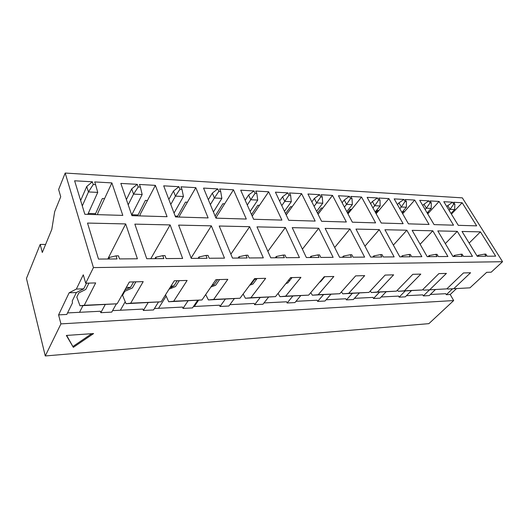 <?xml version="1.0" encoding="UTF-8"?>
<svg xmlns="http://www.w3.org/2000/svg" width="529" height="529" viewBox="0 0 529 529"><rect width="100%" height="100%" fill="white"/><g stroke="black" fill="none" stroke-linecap="round" stroke-linejoin="round"><path stroke-width="0.79" d="M86.518 283.167L83.708 288.827L76.374 292.544L72.261 300.955L72.433 302.978L66.799 314.457L58.587 314.887L60.934 323.887L45.276 355.951L26.45 278.439L40.197 244.418L42.3 252.465L51.796 229.414L54.672 211.679L60.729 196.762L58.626 189.488L65.193 173.049L462.339 197.866L502.55 261.716L491.183 272.197L486.693 272.316L469.97 287.829L447.666 289.052L469.97 287.829M456.408 288.655L450.219 294.501L453.684 300.558L428.887 323.649L45.276 355.951M453.908 288.556L470.579 272.752L463.477 272.944L446.833 288.874L423.65 290.15L423.041 289.31M451.416 214.126L451.885 213.63L451.092 213.597M427.723 213.895L428.874 212.638L427.69 212.585L427.24 213.075M447.666 289.052L447.236 288.49M430.361 294.481L445.749 293.694L446.324 294.706L450.219 294.501M469.137 243.076L480.438 231.867L462.022 231.457L477.224 256.294L485.972 256.228L484.663 254.112L478.236 255.262L477.204 256.261M484.663 254.112L485.814 254.105L487.123 256.221L495.666 256.155L480.438 231.867M452.507 288.834L446.324 294.706M435.367 289.614L429.217 295.599L423.359 295.903L429.502 289.879M478.864 256.281L478.236 255.262M453.34 256.466L454.404 255.408L460.911 254.224L462.128 254.218L463.437 256.393L472.476 256.327L457.287 231.352L445.325 243.611M406.444 295.698L422.79 294.865L423.359 295.903M446.727 206.469L452.52 202.197L443.811 201.701L458.266 225.321L476.675 225.863L462.174 202.746L451.885 213.63M422.783 205.543L423.987 204.201L428.893 200.861L419.695 200.339L434.071 224.607L453.538 225.182L439.096 201.437L428.874 212.638M462.174 202.746L453.664 202.263L454.867 204.201L453.717 204.134L452.52 202.197M449.108 210.357L450.067 209.339L454.656 209.557L450.992 213.438M453.717 204.134L450.067 209.339L447.679 205.444M454.656 209.557L454.867 204.201M446.833 288.874L423.65 290.15M457.287 231.352L437.807 230.915L452.943 256.472L462.214 256.4L460.911 254.224M439.096 201.437L430.11 200.927L431.307 202.918L430.09 202.852L428.893 200.861M40.197 244.418L45.606 244.444M402.172 212.876L403.343 211.54L402.166 212.856M375.821 213.147L378.09 210.449M347.87 213.656L351.382 209.299M65.193 173.049L93.435 267.595L502.55 261.716M414.71 200.055L429.059 224.455L408.441 223.846L394.184 198.891L403.918 199.446L405.108 201.489L406.391 201.562L405.201 199.519L414.71 200.055L404.573 211.593L403.323 211.534M438.323 256.578L437.027 254.337L435.731 254.343L437.027 256.585L427.187 256.658L412.151 230.34L432.795 230.803L447.918 256.505L438.323 256.578M361.545 197.046L375.61 222.874L352.354 222.187L338.448 195.737L349.418 196.358L350.575 198.52L352.016 198.6L350.859 196.438L361.545 197.046L351.679 209.312L350.277 209.246L347.421 212.803M383.294 256.982L382.017 254.601L380.556 254.608L381.832 256.995L370.684 257.074L355.977 229.083L379.28 229.606L394.145 256.902L383.294 256.982M318.723 228.25L333.131 257.352L320.766 257.438L319.529 254.892L317.856 254.905L319.093 257.451L306.364 257.544L292.213 227.655L318.723 228.25L302.396 249.172M287.855 192.867L288.966 195.168L290.606 195.261L289.495 192.959L301.596 193.647L315.178 221.089L288.735 220.302L275.417 192.166L287.855 192.867L282.565 196.775L284.767 201.384L288.966 195.168M349.967 228.945L364.626 257.12L353.061 257.2L351.805 254.74L350.238 254.747L351.494 257.213L339.598 257.299L325.137 228.389L349.967 228.945L334.685 247.486M332.496 195.399L346.35 222.008L321.572 221.274L307.931 194.004L319.602 194.665L320.739 196.9L322.273 196.98L321.136 194.751L332.496 195.399L322.816 208.062L321.328 208.003L317.466 213.061M285.362 227.503L299.44 257.597L286.189 257.696L284.986 255.057L283.194 255.064L284.397 257.709L270.742 257.808L256.995 226.868L285.362 227.503L267.872 251.348M253.993 190.949L255.071 193.323L256.816 193.416L255.738 191.048L268.659 191.782L281.904 220.104L253.616 219.264L240.695 190.195L253.993 190.949L248.623 194.989L250.759 199.75L255.071 193.323M215.971 218.153L203.546 188.093L217.776 188.899L218.821 191.353L220.692 191.452L219.647 189.005L233.468 189.785L246.296 219.046L215.971 218.153M232.482 258.086L219.224 226.022L249.655 226.703L263.316 257.861L249.086 257.967L247.916 255.236L245.992 255.243L247.155 257.98L232.482 258.086M137.282 184.337L138.221 186.962L140.383 187.081L139.438 184.462L155.374 185.362L167.065 216.705L131.933 215.667L120.837 183.411L137.282 184.337L131.708 188.853L133.559 194.117L138.221 186.962M170.126 224.918L182.637 258.456L166.093 258.575L165.028 255.626L162.793 255.639L163.851 258.595L146.738 258.721L134.842 224.131L170.126 224.918L150.805 258.688M137.401 258.787L119.481 258.919L118.489 255.851L116.063 255.857L117.048 258.939L98.493 259.071L87.516 223.066L125.677 223.926L137.401 258.787M122.807 215.396L84.832 214.271L74.622 180.792L92.37 181.797L93.243 184.515L95.577 184.641L94.698 181.93L111.877 182.902L122.807 215.396M175.516 216.956L163.692 185.838L178.974 186.704L179.966 189.237L181.976 189.342L180.978 186.816L195.803 187.656L208.115 217.922L175.516 216.956M191.267 258.39L178.617 225.109L211.342 225.843L224.488 258.145L209.167 258.258L208.042 255.421L205.973 255.434L207.09 258.278L191.267 258.39M411.661 256.77L410.372 254.462L408.996 254.469L410.286 256.783L399.825 256.863L384.927 229.731L406.834 230.221L421.851 256.697L411.661 256.77M388.901 198.593L403.131 223.688L381.25 223.04L367.146 197.363L377.475 197.945L378.645 200.048L380.007 200.127L378.83 198.025L388.901 198.593L378.883 210.482L377.561 210.423L375.603 212.757M93.435 267.595L85.705 283.194L95.676 282.922L84.263 305.279L117.147 303.791L129.347 282.01L143.2 281.633L130.696 303.183L161.147 301.801L174.299 280.787L187.121 280.443L173.71 301.232L201.992 299.956L215.931 279.656L227.827 279.338L213.676 299.427L240.007 298.237L254.594 278.611L265.664 278.314L250.905 297.741L275.483 296.63L290.6 277.632L300.922 277.355L285.667 296.167L308.665 295.129L324.204 276.72L333.852 276.462L318.2 294.699L339.763 293.721L355.647 275.873L364.686 275.622L348.717 293.317L368.971 292.398L385.125 275.073L393.616 274.842L377.389 292.021L396.459 291.155L412.825 274.32L420.806 274.101L404.387 290.798L422.367 289.985L438.891 273.612L446.416 273.407L429.852 289.647M268.494 297.205L262.959 304.248L254.647 304.678L254.132 303.434L229.877 304.671M234.215 298.766L228.885 306.02L220.011 306.483L219.515 305.193L193.442 306.522M197.615 300.386L192.49 307.918L183.001 308.407L182.525 307.078L154.435 308.506M158.429 302.085L153.542 309.941L143.372 310.47L142.916 309.088L112.584 310.629M116.354 303.884L111.751 312.117L100.821 312.685L100.404 311.25L67.553 312.917M60.934 323.887L453.684 300.558M411.403 290.705L405.307 296.842L399.124 297.159L398.555 296.095L381.178 296.981M386.077 291.856L380.047 298.158L373.514 298.495L372.952 297.397L354.437 298.336M359.27 293.079L353.326 299.546L346.402 299.903L345.847 298.773L326.095 299.778M330.837 294.369L325.004 301.021L317.658 301.404L317.116 300.234L296.002 301.305M300.637 295.744L294.937 302.581L287.135 302.991L286.599 301.788L263.991 302.938M73.339 347.348L66.356 335.439L93.593 333.561L73.339 347.348L66.661 335.419M58.587 314.887L69.14 292.788L76.361 289.059L83.284 274.809L85.705 283.194M301.596 193.647L292.14 206.74L290.56 206.674L285.567 213.61M268.659 191.782L259.488 205.331L257.795 205.259L251.526 214.556M233.468 189.785L224.64 203.83L222.835 203.751L215.118 216.077M195.803 187.656L187.385 202.223L185.454 202.138L177.195 217.002M155.374 185.362L147.452 200.498L145.382 200.412L137.633 215.832M111.877 182.902L104.55 198.646L102.322 198.554L95.174 214.576M454.404 255.408L455.026 256.453M423.987 204.201L426.354 208.195L430.09 202.852M425.144 209.537L426.354 208.195L431.201 208.426L431.307 202.918M404.573 211.593L402.675 213.756M397.451 204.611L398.932 202.885L403.918 199.446M398.932 202.885L401.286 206.991L405.108 201.489M399.792 208.71L401.286 206.991L406.411 207.236L406.391 201.562M428.087 256.651L429.145 255.56L435.731 254.343M429.145 255.56L429.76 256.638M420.112 244.279L432.795 230.803M351.679 209.312L347.989 213.888M342.131 202.746L344.273 200.015L349.418 196.358M344.273 200.015L346.568 204.359L350.575 198.52M344.412 207.077L346.568 204.359L352.34 204.637L352.016 198.6M372.78 257.061L373.811 255.904L380.556 254.608M373.811 255.904L374.42 257.048M364.95 246.157L379.28 229.606M290.831 277.626L291.267 278.604M309.994 257.517L310.979 256.287L317.856 254.905M310.979 256.287L311.561 257.511M285.885 283.551L287.829 282.922L292.074 277.593M281.778 205.609L284.767 201.384L291.3 201.701L290.606 195.261M292.14 206.74L286.209 214.966M279.603 201.007L282.565 196.775M322.392 278.869L322.597 279.299M342.415 257.279L343.427 256.089L350.238 254.747M343.427 256.089L344.022 257.273M319.655 282.109L320.429 281.864L324.793 276.707M322.816 208.062L318.068 214.271M311.852 201.847L314.385 198.448L319.602 194.665M314.385 198.448L316.64 202.918L320.739 196.9M314.087 206.31L316.64 202.918L322.769 203.215L322.273 196.98M275.298 257.775L276.257 256.499L283.194 255.064M276.257 256.499L276.826 257.762M249.714 285.177L252.981 284.047L257.087 278.545M255.276 278.591L251.625 283.504L250.726 283.815M247.281 205.014L250.759 199.75L257.742 200.088L256.816 193.416M259.488 205.331L252.207 216.09M245.172 200.266L248.623 194.989M208.347 199.704L212.341 193.085L217.776 188.899M212.341 193.085L214.397 197.998L218.821 191.353M210.37 204.597L214.397 197.998L221.869 198.362L220.692 191.452M224.64 203.83L216.553 216.692L216.176 218.16M217.644 279.61L214.146 284.688L211.898 285.528M230.869 254.191L249.655 226.703M194.315 306.476L198.527 300.3M238.083 258.046L239.009 256.724L245.992 255.243M239.009 256.724L239.558 258.04M210.873 287.029L215.653 285.25L219.588 279.557M128.203 204.816L133.559 194.117L142.175 194.527L140.383 187.081M131.814 214.761L137.818 214.939M147.452 200.498L140.218 214.324L139.881 215.898M126.398 199.578L131.708 188.853M154.924 258.661L155.751 257.233L162.793 255.639M155.751 257.233L156.247 258.648M130.696 303.183L126.014 303.692L122.563 295.294L124.798 291.314L132.402 287.935L135.874 281.831M133.619 281.891L130.531 287.34L124.956 289.839M120.361 310.239L125.208 301.735M108.266 258.998L109.027 257.517L116.063 255.857M109.027 257.517L109.49 258.992M84.263 305.279L79.985 305.782L76.811 297.047L78.847 292.921L85.791 289.436L88.965 283.101M107.777 259.005L125.677 223.926M79.548 312.308L82.934 305.65M80.639 200.524L86.736 186.492L92.37 181.797M86.736 186.492L88.449 191.941L93.243 184.515M82.293 205.946L88.449 191.941L97.746 192.391L95.577 184.641M88.231 213.432L95.346 213.65M104.55 198.646L97.872 213.015L97.561 214.648M168.85 199.413L173.459 191.042L178.974 186.704M173.459 191.042L175.43 196.127L179.966 189.237M170.774 204.472L175.43 196.127L183.444 196.51L181.976 189.342M175.185 216.077L177.4 216.143M187.385 202.223L179.681 215.548L179.324 217.069M177.202 280.707L173.889 285.964L170.093 287.512M191.108 257.98L211.342 225.843M158.535 308.295L166.152 296.161M171.059 288.358L172.104 286.692M198.071 258.344L198.95 256.968L205.973 255.434M198.95 256.968L199.479 258.331M169.055 289.171L175.562 286.539L179.291 280.654M401.286 256.849L402.331 255.725L408.996 254.469M402.331 255.725L402.939 256.836M393.371 245.112L406.834 230.221M378.883 210.482L376.139 213.736M370.611 203.672L372.409 201.496L377.475 197.945M372.409 201.496L374.737 205.715L378.645 200.048M372.925 207.884L374.737 205.715L380.172 205.973L380.007 200.127M79.985 305.782L117.147 303.791M126.014 303.692L161.147 301.801M165.531 294.792L168.698 301.748L173.71 301.232M168.698 301.748L201.992 299.956M205.708 294.547L208.386 299.943L213.676 299.427M208.386 299.943L240.007 298.237M243.128 294.038L245.39 298.257L250.905 297.741M245.39 298.257L275.483 296.63M278.075 293.377L279.967 296.683L285.667 296.167M279.967 296.683L308.665 295.129M310.781 292.623L312.355 295.208L318.2 294.699M312.355 295.208L339.763 293.721M341.456 291.816L342.746 293.826L348.717 293.317M342.746 293.826L368.971 292.398M370.287 290.99L371.318 292.53L377.389 292.021M371.318 292.53L396.459 291.155M397.438 290.15L398.244 291.3L404.387 290.798M398.244 291.3L422.367 289.985M379.524 292.153L373.514 298.495M352.321 293.39L346.402 299.903M323.457 294.706L317.658 301.404M320.7 281.554L320.488 281.117M292.788 296.101L287.135 302.991M289.376 280.978L288.854 279.821M260.136 297.589L254.647 304.678M255.983 280.026L255.368 278.591M225.288 299.169L220.011 306.483M188.026 300.869L183.001 308.407M148.094 302.687L143.372 310.47M105.185 304.638L100.821 312.685M76.374 292.544L69.14 292.788M405.207 290.983L399.124 297.159M91.715 333.687L73.081 346.383M83.708 288.827L76.361 289.059M427.134 212.896L431.201 208.426M401.895 212.393L406.411 207.236M346.779 211.58L352.34 204.637M284.457 211.263L291.3 201.701M316.6 211.336L322.769 203.215M250.944 283.524L251.625 283.504M250.138 211.435L257.742 200.088M213.418 211.977L221.869 198.362M212.44 284.741L214.146 284.688M131.701 214.986L142.175 194.527M173.889 285.964L170.999 286.057M126.279 287.478L130.531 287.34M87.814 214.357L97.746 192.391M174.041 213.061L183.444 196.51M375.16 211.944L380.172 205.973"/></g></svg>
